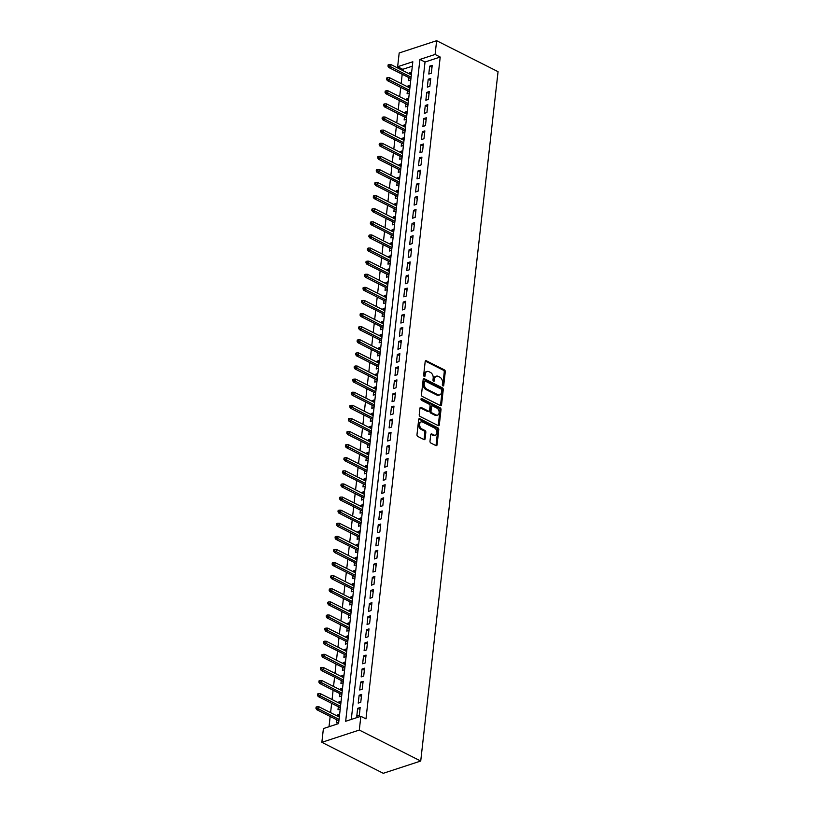 <?xml version="1.0" encoding="UTF-8"?>
<svg xmlns="http://www.w3.org/2000/svg" width="814" height="814" viewBox="0 0 814 814"><rect width="100%" height="100%" fill="white"/><g stroke="black" fill="none" stroke-linecap="round" stroke-linejoin="round"><path stroke-width="1.22" d="M442.938 385.897A0.997 0.672 71.9 0 0 443.742 385.358L445.278 371.683A1.425 0.956 71.9 0 0 444.413 369.892L426.333 360.775A1.425 0.956 71.9 0 0 425.183 361.548L423.646 375.223A0.997 0.672 71.9 0 0 425.05 375.926L425.254 374.165A4.548 3.073 71.9 0 1 427.055 371.459A4.548 3.073 71.9 0 1 428.927 371.662L430.433 372.425A4.548 3.073 71.9 0 1 433.19 378.164L432.987 379.935A0.997 0.672 71.9 0 0 434.401 380.637L434.595 378.876A4.548 3.073 71.9 0 1 436.396 376.17A4.548 3.073 71.9 0 1 438.278 376.373L439.784 377.136A4.548 3.073 71.9 0 1 442.531 382.875L442.338 384.646A0.997 0.672 71.9 0 0 442.938 385.897M442.724 385.744A0.997 0.672 71.9 0 0 442.724 385.683L444.261 372.018A1.425 0.956 71.9 0 0 443.406 370.228L425.315 361.101L426.333 360.775M424.033 376.322A0.997 0.672 71.9 0 0 424.043 376.261L424.236 374.491L425.254 374.165M433.374 381.033A0.997 0.672 71.9 0 0 433.384 380.972L433.587 379.202L434.595 378.876M429.985 441.249A1.425 0.956 71.9 0 0 430.85 443.04L435.928 445.594A1.425 0.956 71.9 0 0 437.067 444.82L438.777 429.639A1.425 0.956 71.9 0 0 437.912 427.849L419.831 418.722A1.425 0.956 71.9 0 0 418.681 419.505L416.982 434.686A1.425 0.956 71.9 0 0 417.836 436.477L423.962 439.57A1.425 0.956 71.9 0 0 425.112 438.787L425.844 432.295A1.425 0.956 71.9 0 0 424.979 430.494L421.947 428.968A3.795 2.574 71.9 0 1 419.648 425.234A3.795 2.574 71.9 0 1 421.143 421.917A3.795 2.574 71.9 0 1 422.72 422.079L434.625 428.083A3.795 2.574 71.9 0 1 436.915 431.817A3.795 2.574 71.9 0 1 435.419 435.144A3.795 2.574 71.9 0 1 433.852 434.971L431.868 433.974A1.425 0.956 71.9 0 0 430.718 434.747L429.985 441.249M360.856 716.3L359.31 730.056L420.726 761.029L498.056 71.673L436.64 40.7L435.093 54.457L419.912 59.432L345.675 721.275L360.856 716.3L365.974 718.884L440.211 57.041L435.093 54.457M440.415 405.586A1.425 0.956 71.9 0 0 441.554 404.812L443.264 389.631A1.425 0.956 71.9 0 0 442.399 387.84L424.318 378.714A1.425 0.956 71.9 0 0 423.168 379.497L421.469 394.678A1.425 0.956 71.9 0 0 422.324 396.469L440.415 405.586A1.425 0.956 71.9 0 0 440.547 405.138L442.246 389.957A1.425 0.956 71.9 0 0 441.392 388.166L423.3 379.049L424.318 378.714M441.015 409.635L439.316 424.816A1.425 0.956 71.9 0 1 438.166 425.59L420.085 416.473A1.425 0.956 71.9 0 1 419.22 414.682L419.953 408.18A1.425 0.956 71.9 0 1 421.103 407.407L428.429 411.101A1.425 0.956 71.9 0 0 429.578 410.327L430.067 406.013A1.425 0.956 71.9 0 0 429.202 404.222L421.571 400.366A0.997 0.672 71.9 0 1 421.774 398.565L440.16 407.845A1.425 0.956 71.9 0 1 441.015 409.635L440.008 409.961L438.298 425.142L439.316 424.816M337.291 716.025L337.403 714.987L339.438 716.015M336.864 719.82L336.518 722.852L338.756 722.12M338.756 702.92L338.878 701.882L340.903 702.909M338.329 706.715L337.993 709.747L340.221 709.014M340.232 689.814L340.344 688.776L342.379 689.804M339.804 693.609L339.458 696.642L341.697 695.909M341.697 676.709L341.809 675.671L343.844 676.688M341.269 680.504L340.934 683.536L343.162 682.804M343.162 663.603L343.284 662.565L345.319 663.583M342.745 667.399L342.399 670.421L344.637 669.698M344.637 650.498L344.749 649.46L346.784 650.478M344.21 654.293L343.874 657.315L346.103 656.593M346.103 637.393L346.225 636.355L348.26 637.372M345.685 641.188L345.339 644.21L347.568 643.487M347.578 624.287L347.69 623.249L349.725 624.267M347.151 628.072L346.815 631.104L349.043 630.382M349.043 611.182L349.165 610.144L351.2 611.161M348.626 614.967L348.28 617.999L350.508 617.277M350.519 598.076L350.631 597.038L352.666 598.056M350.091 601.861L349.755 604.894L351.984 604.161M351.984 584.971L352.106 583.923L354.141 584.951M351.567 588.756L351.221 591.788L353.449 591.056M353.459 571.866L353.571 570.817L355.606 571.845M353.032 575.651L352.696 578.683L354.924 577.95M354.924 558.75L355.046 557.712L357.081 558.74M354.497 562.545L354.161 565.577L356.39 564.845M356.4 545.645L356.512 544.607L358.547 545.634M355.972 549.44L355.637 552.472L357.865 551.739M357.865 532.539L357.987 531.501L360.022 532.529M357.438 536.334L357.102 539.367L359.33 538.634M359.34 519.434L359.452 518.396L361.487 519.424M358.913 523.229L358.567 526.261L360.806 525.529M360.806 506.328L360.928 505.291L362.963 506.318M360.378 510.124L360.042 513.156L362.271 512.423M362.281 493.223L362.393 492.185L364.428 493.213M361.854 497.018L361.508 500.05L363.746 499.318M363.746 480.118L363.868 479.08L365.893 480.107M363.319 483.913L362.983 486.945L365.211 486.212M365.221 467.012L365.333 465.974L367.368 467.002M364.794 470.807L364.448 473.84L366.687 473.107M366.687 453.907L366.809 452.869L368.834 453.897M366.259 457.702L365.924 460.734L368.152 460.002M368.162 440.801L368.274 439.764L370.309 440.791M367.735 444.597L367.389 447.629L369.627 446.896M369.627 427.696L369.739 426.658L371.774 427.686M369.2 431.491L368.864 434.523L371.092 433.791M371.103 414.591L371.215 413.553L373.25 414.58M370.675 418.386L370.329 421.418L372.568 420.685M372.568 401.485L372.68 400.447L374.715 401.475M372.14 405.28L371.805 408.313L374.033 407.58M374.033 388.38L374.155 387.342L376.19 388.37M373.616 392.175L373.27 395.207L375.508 394.475M375.508 375.274L375.62 374.237L377.655 375.264M375.081 379.07L374.745 382.102L376.974 381.369M376.974 362.169L377.096 361.131L379.131 362.159M376.556 365.964L376.21 368.996L378.439 368.264M378.449 349.064L378.561 348.026L380.596 349.053M378.022 352.859L377.686 355.891L379.914 355.158M379.914 335.958L380.036 334.92L382.071 335.948M379.497 339.753L379.151 342.786L381.379 342.053M381.39 322.853L381.501 321.815L383.536 322.843M380.962 326.648L380.626 329.68L382.855 328.948M382.855 309.747L382.977 308.709L385.012 309.737M382.438 313.543L382.092 316.575L384.32 315.842M384.33 296.642L384.442 295.604L386.477 296.632M383.903 300.437L383.567 303.469L385.795 302.737M385.795 283.537L385.917 282.499L387.952 283.526M385.368 287.332L385.032 290.364L387.261 289.631M387.271 270.431L387.383 269.393L389.418 270.421M386.843 274.226L386.508 277.259L388.736 276.526M388.736 257.326L388.858 256.288L390.893 257.316M388.309 261.121L387.973 264.153L390.201 263.421M390.211 244.22L390.323 243.183L392.358 244.2M389.784 248.016L389.438 251.048L391.676 250.315M391.676 231.115L391.799 230.077L393.834 231.095M391.249 234.91L390.913 237.932L393.142 237.21M393.152 218.01L393.264 216.972L395.299 217.989M392.724 221.805L392.379 224.827L394.617 224.104M394.617 204.904L394.739 203.866L396.764 204.884M394.19 208.699L393.854 211.721L396.082 210.999M396.092 191.799L396.204 190.761L398.239 191.778M395.665 195.584L395.319 198.616L397.558 197.894M397.558 178.693L397.68 177.656L399.705 178.673M397.13 182.478L396.794 185.511L399.023 184.788M399.033 165.588L399.145 164.55L401.18 165.568M398.606 169.373L398.26 172.405L400.498 171.673M400.498 152.483L400.61 151.435L402.645 152.462M400.071 156.268L399.735 159.3L401.963 158.567M401.974 139.377L402.085 138.329L404.12 139.357M401.546 143.162L401.2 146.194L403.439 145.462M403.439 126.272L403.551 125.224L405.586 126.251M403.011 130.057L402.676 133.089L404.904 132.356M404.904 113.156L405.026 112.118L407.061 113.146M404.487 116.951L404.141 119.984L406.369 119.251M406.379 100.051L406.491 99.013L408.526 100.041M405.952 103.846L405.616 106.878L407.845 106.146M407.845 86.945L407.967 85.908L410.002 86.935M407.427 90.741L407.081 93.773L409.31 93.04M431.328 73.209L432.214 65.344L429.68 66.168L428.795 74.033L431.328 73.209M429.863 86.315L430.738 78.449L428.215 79.273L427.33 87.139L429.863 86.315M428.388 99.42L429.273 91.555L426.74 92.389L425.854 100.244L428.388 99.42M426.923 112.525L427.798 104.66L425.274 105.494L424.389 113.35L426.923 112.525M425.447 125.631L426.333 117.765L423.799 118.6L422.914 126.455L425.447 125.631M423.982 138.736L424.857 130.871L422.334 131.705L421.449 139.56L423.982 138.736M422.507 151.842L423.392 143.976L420.858 144.811L419.973 152.666L422.507 151.842M421.042 164.947L421.917 157.082L419.393 157.916L418.508 165.771L421.042 164.947M419.566 178.052L420.451 170.187L417.918 171.021L417.043 178.887L419.566 178.052M418.101 191.158L418.976 183.292L416.453 184.127L415.567 191.992L418.101 191.158M416.626 204.263L417.511 196.398L414.977 197.232L414.102 205.097L416.626 204.263M415.16 217.369L416.035 209.503L413.512 210.338L412.627 218.203L415.16 217.369M413.685 230.474L414.57 222.609L412.037 223.443L411.162 231.308L413.685 230.474M412.22 243.579L413.105 235.714L410.571 236.548L409.686 244.414L412.22 243.579M410.744 256.685L411.63 248.819L409.096 249.654L408.221 257.519L410.744 256.685M409.279 269.79L410.164 261.925L407.631 262.759L406.746 270.624L409.279 269.79M407.804 282.896L408.689 275.03L406.155 275.865L405.28 283.73L407.804 282.896M406.339 296.001L407.224 288.136L404.69 288.97L403.805 296.835L406.339 296.001M404.863 309.106L405.748 301.251L403.215 302.075L402.34 309.941L404.863 309.106M403.398 322.212L404.283 314.357L401.75 315.181L400.864 323.046L403.398 322.212M401.933 335.317L402.808 327.462L400.274 328.286L399.399 336.151L401.933 335.317M400.457 348.423L401.343 340.567L398.809 341.392L397.924 349.257L400.457 348.423M398.992 361.528L399.867 353.673L397.344 354.497L396.459 362.362L398.992 361.528M397.517 374.633L398.402 366.778L395.869 367.602L394.983 375.468L397.517 374.633M396.052 387.749L396.927 379.884L394.403 380.708L393.518 388.573L396.052 387.749M394.576 400.854L395.462 392.989L392.928 393.813L392.043 401.678L394.576 400.854M393.111 413.96L393.986 406.094L391.463 406.919L390.578 414.784L393.111 413.96M391.636 427.065L392.521 419.2L389.987 420.024L389.102 427.889L391.636 427.065M390.171 440.171L391.046 432.305L388.522 433.129L387.637 440.995L390.171 440.171M388.695 453.276L389.58 445.411L387.047 446.235L386.172 454.1L388.695 453.276M387.23 466.381L388.105 458.516L385.582 459.34L384.696 467.205L387.23 466.381M385.755 479.487L386.64 471.621L384.106 472.446L383.231 480.311L385.755 479.487M384.289 492.592L385.164 484.727L382.641 485.551L381.756 493.416L384.289 492.592M382.814 505.698L383.699 497.832L381.166 498.656L380.291 506.522L382.814 505.698M381.349 518.803L382.234 510.938L379.7 511.762L378.815 519.627L381.349 518.803M379.873 531.908L380.759 524.043L378.225 524.877L377.35 532.732L379.873 531.908M378.408 545.014L379.293 537.148L376.76 537.983L375.875 545.838L378.408 545.014M376.933 558.119L377.818 550.254L375.285 551.088L374.409 558.943L376.933 558.119M375.468 571.225L376.353 563.359L373.819 564.194L372.934 572.049L375.468 571.225M373.992 584.33L374.878 576.465L372.344 577.299L371.469 585.154L373.992 584.33M372.527 597.435L373.412 589.57L370.879 590.404L369.994 598.259L372.527 597.435M371.062 610.541L371.937 602.675L369.403 603.51L368.528 611.375L371.062 610.541M369.587 623.646L370.472 615.781L367.938 616.615L367.053 624.48L369.587 623.646M368.121 636.751L368.996 628.886L366.473 629.721L365.588 637.586L368.121 636.751M366.646 649.857L367.531 641.992L364.998 642.826L364.112 650.691L366.646 649.857M365.181 662.962L366.056 655.097L363.532 655.931L362.647 663.797L365.181 662.962M363.705 676.068L364.591 668.202L362.057 669.037L361.172 676.902L363.705 676.068M362.24 689.173L363.115 681.308L360.592 682.142L359.707 690.007L362.24 689.173M360.765 702.279L361.65 694.413L359.116 695.248L358.231 703.113L360.765 702.279M440.211 57.041L425.03 62.017L351.282 719.434M357.651 708.353L356.766 716.218L359.3 715.384L360.175 707.519L357.651 708.353L359.951 709.513M412.332 66.178L402.757 69.312L402.625 70.472M402.208 74.267L401.16 83.577M400.732 87.373L399.684 96.683M399.267 100.478L398.219 109.788M397.792 113.584L396.744 122.894M396.326 126.689L395.278 135.999M394.851 139.794L393.803 149.104M393.386 152.9L392.338 162.21M391.91 166.005L390.873 175.315M390.445 179.111L389.397 188.421M388.97 192.216L387.932 201.526M387.505 205.321L386.457 214.631M386.029 218.427L384.991 227.737M384.564 231.532L383.516 240.842M383.089 244.638L382.051 253.948M381.624 257.743L380.576 267.053M380.148 270.848L379.11 280.158M378.683 283.954L377.635 293.264M377.208 297.059L376.17 306.369M375.742 310.165L374.694 319.475M374.267 323.27L373.229 332.58M372.802 336.375L371.754 345.685M371.337 349.481L370.289 358.791M369.861 362.586L368.813 371.896M368.396 375.692L367.348 385.012M366.921 388.797L365.873 398.117M365.455 401.902L364.407 411.223M363.98 415.008L362.932 424.328M362.515 428.113L361.467 437.433M361.04 441.219L360.002 450.539M359.574 454.334L358.526 463.644M358.099 467.44L357.061 476.75M356.634 480.545L355.586 489.855M355.158 493.65L354.121 502.96M353.693 506.756L352.645 516.066M352.218 519.861L351.18 529.171M350.753 532.966L349.705 542.277M349.277 546.072L348.239 555.382M347.812 559.177L346.764 568.487M346.337 572.283L345.299 581.593M344.871 585.388L343.823 594.698M343.396 598.494L342.358 607.804M341.931 611.599L340.883 620.909M340.466 624.704L339.418 634.014M338.99 637.81L337.942 647.12M337.525 650.915L336.477 660.225M336.05 664.021L335.002 673.331M334.585 677.126L333.537 686.436M333.109 690.231L332.061 699.541M331.644 703.337L330.596 712.647M330.169 716.442L329.019 726.729M411.67 72.07L409.432 72.802L409.32 73.84M408.893 77.635L408.557 80.667L410.785 79.935M407.967 85.908L410.195 85.175M406.491 99.013L408.73 98.29M405.026 112.118L407.254 111.396M403.551 125.224L405.789 124.501M402.085 138.329L404.314 137.607M400.61 151.435L402.849 150.712M399.145 164.55L401.373 163.818M397.68 177.656L399.908 176.923M396.204 190.761L398.433 190.028M394.739 203.866L396.967 203.134M393.264 216.972L395.492 216.239M391.799 230.077L394.027 229.345M390.323 243.183L392.552 242.45M388.858 256.288L391.086 255.555M387.383 269.393L389.611 268.661M385.917 282.499L388.146 281.766M384.442 295.604L386.681 294.872M382.977 308.709L385.205 307.977M381.501 321.815L383.74 321.082M380.036 334.92L382.265 334.188M378.561 348.026L380.799 347.293M377.096 361.131L379.324 360.399M375.62 374.237L377.859 373.504M374.155 387.342L376.383 386.609M372.68 400.447L374.918 399.715M371.215 413.553L373.443 412.82M369.739 426.658L371.978 425.926M368.274 439.764L370.502 439.031M366.809 452.869L369.037 452.136M365.333 465.974L367.562 465.242M363.868 479.08L366.097 478.347M362.393 492.185L364.621 491.453M360.928 505.291L363.156 504.558M359.452 518.396L361.681 517.663M357.987 531.501L360.215 530.779M356.512 544.607L358.74 543.884M355.046 557.712L357.275 556.99M353.571 570.817L355.81 570.095M352.106 583.923L354.334 583.2M350.631 597.038L352.869 596.306M349.165 610.144L351.394 609.411M347.69 623.249L349.928 622.517M346.225 636.355L348.453 635.622M344.749 649.46L346.988 648.727M343.284 662.565L345.512 661.833M341.809 675.671L344.047 674.938M340.344 688.776L342.572 688.044M338.878 701.882L341.107 701.149M337.403 714.987L339.631 714.254M402.757 69.312L397.639 66.728L412.82 61.752L338.583 723.595L323.402 728.571L321.856 742.327L383.272 773.3L420.726 761.029M397.639 66.728L399.186 52.971L436.64 40.7M321.856 742.327L359.31 730.056M425.03 62.017L419.912 59.432M409.432 72.802L411.467 73.83M429.68 66.168L431.99 67.338M428.215 79.273L430.514 80.444M426.74 92.389L429.049 93.549M425.274 105.494L427.574 106.654M423.799 118.6L426.109 119.76M422.334 131.705L424.633 132.865M420.858 144.811L423.168 145.971M419.393 157.916L421.693 159.076M417.918 171.021L420.228 172.181M416.453 184.127L418.752 185.287M414.977 197.232L417.287 198.392M413.512 210.338L415.822 211.498M412.037 223.443L414.346 224.603M410.571 236.548L412.881 237.708M409.096 249.654L411.406 250.814M407.631 262.759L409.941 263.919M406.155 275.865L408.465 277.025M404.69 288.97L407 290.13M403.215 302.075L405.525 303.235M401.75 315.181L404.059 316.341M400.274 328.286L402.584 329.446M398.809 341.392L401.119 342.552M397.344 354.497L399.643 355.657M395.869 367.602L398.178 368.762M394.403 380.708L396.703 381.878M392.928 393.813L395.238 394.983M391.463 406.919L393.762 408.089M389.987 420.024L392.297 421.194M388.522 433.129L390.822 434.3M387.047 446.235L389.357 447.405M385.582 459.34L387.881 460.51M384.106 472.446L386.416 473.616M382.641 485.551L384.951 486.721M381.166 498.656L383.475 499.827M379.7 511.762L382.01 512.932M378.225 524.877L380.535 526.037M376.76 537.983L379.07 539.143M375.285 551.088L377.594 552.248M373.819 564.194L376.129 565.354M372.344 577.299L374.654 578.459M370.879 590.404L373.188 591.564M369.403 603.51L371.713 604.67M367.938 616.615L370.248 617.775M366.473 629.721L368.773 630.881M364.998 642.826L367.307 643.986M363.532 655.931L365.832 657.091M362.057 669.037L364.367 670.197M360.592 682.142L362.891 683.302M359.116 695.248L361.426 696.408M436.396 376.17L435.388 376.506A4.548 3.073 71.9 0 0 433.587 379.202M427.055 371.459L426.037 371.795A4.548 3.073 71.9 0 0 424.236 374.491M441.697 390.333A0.997 0.672 71.9 0 0 441.096 389.082L425.223 381.074A0.997 0.672 71.9 0 0 424.42 381.624L424.206 383.486A4.548 3.073 71.9 0 0 426.963 389.224L437.81 394.698A4.548 3.073 71.9 0 0 439.692 394.902A4.548 3.073 71.9 0 0 441.483 392.206L441.697 390.333M424.206 381.41A0.997 0.672 71.9 0 0 423.402 381.949L424.42 381.624M439.692 394.902L438.675 395.228A4.548 3.073 71.9 0 1 436.803 395.024L425.946 389.56A4.548 3.073 71.9 0 1 423.199 383.821L423.402 381.949M421.103 407.407L420.085 407.733L427.421 411.436A1.425 0.956 71.9 0 0 428.011 411.497L429.019 411.162M420.98 399.013L439.143 408.17L440.16 407.845M436.039 414.937A3.795 2.574 71.9 0 0 437.617 415.109A3.795 2.574 71.9 0 0 439.112 411.792A3.795 2.574 71.9 0 0 436.813 408.058L432.621 405.942A1.425 0.956 71.9 0 0 431.471 406.725L430.993 411.029A1.425 0.956 71.9 0 0 431.847 412.83L436.039 414.937L435.032 415.272A3.795 2.574 71.9 0 0 436.599 415.445L437.617 415.109M432.031 405.881L431.023 406.217A1.425 0.956 71.9 0 0 430.464 407.051L431.471 406.725M435.032 415.272L430.84 413.156A1.425 0.956 71.9 0 1 429.975 411.365L430.464 407.051M440.008 409.961A1.425 0.956 71.9 0 0 439.143 408.17M435.419 435.144L434.411 435.47A3.795 2.574 71.9 0 1 432.834 435.297L430.85 434.3L431.868 433.974M421.143 421.917L420.136 422.242A3.795 2.574 71.9 0 0 418.63 425.569A3.795 2.574 71.9 0 0 420.93 429.293L421.947 428.968M423.972 439.57A1.425 0.956 71.9 0 0 424.104 439.122L424.837 432.621A1.425 0.956 71.9 0 0 423.972 430.83L420.93 429.293M435.928 445.604A1.425 0.956 71.9 0 0 436.06 445.146L437.759 429.965A1.425 0.956 71.9 0 0 436.904 428.174L418.813 419.057L419.831 418.722M389.143 64.56L388.125 64.886L387.983 66.199L388.99 65.873L389.143 64.56L390.934 64.571L390.669 66.931L388.848 67.531L410.928 78.663M388.99 65.873L411.09 77.228M390.934 64.571L411.355 74.868M388.848 67.531L387.983 66.199M387.668 77.666L386.66 77.991L386.508 79.304L387.525 78.978L387.668 77.666L389.458 77.676L389.194 80.037L387.372 80.637L409.452 91.768M387.525 78.978L409.615 90.334M389.458 77.676L409.88 87.973M387.372 80.637L386.508 79.304M386.202 90.771L385.185 91.097L385.042 92.409L386.05 92.084L386.202 90.771L387.993 90.781L387.729 93.142L385.907 93.742L407.987 104.874M386.05 92.084L408.15 103.439M387.993 90.781L408.414 101.078M385.907 93.742L385.042 92.409M384.727 103.877L383.72 104.212L383.567 105.515L384.584 105.189L384.727 103.877L386.528 103.887L386.263 106.247L384.432 106.848L406.522 117.979M384.584 105.189L406.674 116.544M386.528 103.887L406.939 114.184M384.432 106.848L383.567 105.515M383.262 116.982L382.244 117.318L382.102 118.62L383.109 118.295L383.262 116.982L385.053 116.992L384.788 119.353L382.967 119.953L405.046 131.085M383.109 118.295L405.209 129.65M385.053 116.992L405.474 127.289M382.967 119.953L382.102 118.62M381.786 130.087L380.779 130.423L380.626 131.726L381.644 131.4L381.786 130.087L383.587 130.098L383.323 132.458L381.501 133.058L403.581 144.19M381.644 131.4L403.734 142.755M383.587 130.098L403.998 140.395M381.501 133.058L380.626 131.726M380.321 143.193L379.304 143.529L379.161 144.831L380.169 144.505L380.321 143.193L382.112 143.203L381.847 145.564L380.026 146.164L402.106 157.295M380.169 144.505L402.269 155.861M382.112 143.203L402.533 153.5M380.026 146.164L379.161 144.831M378.846 156.298L377.838 156.634L377.686 157.936L378.703 157.611L378.846 156.298L380.647 156.308L380.382 158.669L378.561 159.269L400.641 170.401M378.703 157.611L400.793 168.966M380.647 156.308L401.058 166.605M378.561 159.269L377.686 157.936M377.381 169.404L376.363 169.739L376.221 171.042L377.228 170.716L377.381 169.404L379.171 169.414L378.907 171.774L377.086 172.375L399.165 183.506M377.228 170.716L399.328 182.071M379.171 169.414L399.593 179.711M377.086 172.375L376.221 171.042M375.905 182.509L374.898 182.845L374.745 184.147L375.763 183.822L375.905 182.509L377.706 182.519L377.442 184.88L375.62 185.48L397.7 196.612M375.763 183.822L397.863 195.177M377.706 182.519L398.127 192.816M375.62 185.48L374.745 184.147M374.44 195.614L373.423 195.95L373.28 197.263L374.287 196.927L374.44 195.614L376.231 195.635L375.966 197.985L374.145 198.585L396.225 209.717M374.287 196.927L396.387 208.282M376.231 195.635L396.652 205.922M374.145 198.585L373.28 197.263M372.965 208.72L371.957 209.056L371.805 210.368L372.822 210.032L372.965 208.72L374.766 208.74L374.501 211.091L372.68 211.691L394.759 222.822M372.822 210.032L394.922 221.388M374.766 208.74L395.187 219.037M372.68 211.691L371.805 210.368M371.499 221.825L370.482 222.161L370.339 223.474L371.347 223.138L371.499 221.825L373.29 221.846L373.026 224.196L371.204 224.796L393.284 235.928M371.347 223.138L393.447 234.493M373.29 221.846L393.711 232.143M371.204 224.796L370.339 223.474M370.024 234.931L369.017 235.266L368.864 236.579L369.882 236.243L370.024 234.931L371.825 234.951L371.56 237.301L369.739 237.902L391.819 249.033M369.882 236.243L391.982 247.598M371.825 234.951L392.246 245.248M369.739 237.902L368.864 236.579M368.559 248.036L367.541 248.372L367.399 249.684L368.416 249.349L368.559 248.036L370.35 248.056L370.085 250.407L368.264 251.007L390.344 262.139M368.416 249.349L390.506 260.704M370.35 248.056L390.771 258.353M368.264 251.007L367.399 249.684M367.083 261.141L366.076 261.477L365.934 262.79L366.941 262.454L367.083 261.141L368.884 261.162L368.62 263.522L366.799 264.112L388.878 275.244M366.941 262.454L389.041 273.809M368.884 261.162L389.306 271.459M366.799 264.112L365.934 262.79M365.618 274.247L364.611 274.583L364.458 275.895L365.476 275.559L365.618 274.247L367.409 274.267L367.145 276.628L365.323 277.218L387.403 288.359M365.476 275.559L387.566 286.925M367.409 274.267L387.83 284.564M365.323 277.218L364.458 275.895M364.153 287.352L363.136 287.688L362.993 289.001L364 288.665L364.153 287.352L365.944 287.373L365.679 289.733L363.858 290.323L385.938 301.465M364 288.665L386.101 300.03M365.944 287.373L386.365 297.67M363.858 290.323L362.993 289.001M362.678 300.458L361.67 300.793L361.518 302.106L362.535 301.77L362.678 300.458L364.469 300.478L364.204 302.839L362.383 303.429L384.462 314.57M362.535 301.77L384.625 313.136M364.469 300.478L384.89 310.775M362.383 303.429L361.518 302.106M361.213 313.563L360.195 313.899L360.053 315.211L361.06 314.876L361.213 313.563L363.003 313.583L362.739 315.944L360.917 316.534L382.997 327.676M361.06 314.876L383.16 326.241M363.003 313.583L383.425 323.88M360.917 316.534L360.053 315.211M359.737 326.668L358.73 327.004L358.577 328.317L359.595 327.981L359.737 326.668L361.528 326.689L361.263 329.049L359.442 329.639L381.522 340.781M359.595 327.981L381.685 339.346M361.528 326.689L381.949 336.986M359.442 329.639L358.577 328.317M358.272 339.774L357.254 340.11L357.112 341.422L358.119 341.086L358.272 339.774L360.063 339.794L359.798 342.155L357.977 342.745L380.057 353.887M358.119 341.086L380.219 352.452M360.063 339.794L380.484 350.091M357.977 342.745L357.112 341.422M356.797 352.879L355.789 353.215L355.637 354.528L356.654 354.192L356.797 352.879L358.587 352.9L358.323 355.26L356.501 355.85L378.591 366.992M356.654 354.192L378.744 365.557M358.587 352.9L379.009 363.197M356.501 355.85L355.637 354.528M355.331 365.995L354.314 366.32L354.171 367.633L355.179 367.297L355.331 365.995L357.122 366.005L356.858 368.366L355.036 368.956L377.116 380.097M355.179 367.297L377.279 378.663M357.122 366.005L377.543 376.302M355.036 368.956L354.171 367.633M353.856 379.1L352.849 379.426L352.696 380.738L353.714 380.403L353.856 379.1L355.657 379.11L355.392 381.471L353.561 382.061L375.651 393.203M353.714 380.403L375.803 391.768M355.657 379.11L376.068 389.407M353.561 382.061L352.696 380.738M352.391 392.206L351.373 392.531L351.231 393.844L352.238 393.508L352.391 392.206L354.182 392.216L353.917 394.576L352.096 395.166L374.175 406.308M352.238 393.508L374.338 404.873M354.182 392.216L374.603 402.513M352.096 395.166L351.231 393.844M350.915 405.311L349.908 405.637L349.755 406.949L350.773 406.613L350.915 405.311L352.716 405.321L352.452 407.682L350.631 408.282L372.71 419.413M350.773 406.613L372.863 417.979M352.716 405.321L373.127 415.618M350.631 408.282L349.755 406.949M349.45 418.416L348.433 418.742L348.29 420.055L349.298 419.719L349.45 418.416L351.241 418.427L350.976 420.787L349.155 421.387L371.235 432.519M349.298 419.719L371.398 431.084M351.241 418.427L371.662 428.724M349.155 421.387L348.29 420.055M347.975 431.522L346.968 431.847L346.815 433.16L347.832 432.824L347.975 431.522L349.776 431.532L349.511 433.893L347.69 434.493L369.77 445.624M347.832 432.824L369.922 444.19M349.776 431.532L370.187 441.829M347.69 434.493L346.815 433.16M346.51 444.627L345.492 444.953L345.35 446.265L346.357 445.94L346.51 444.627L348.3 444.637L348.036 446.998L346.215 447.598L368.294 458.73M346.357 445.94L368.457 457.295M348.3 444.637L368.722 454.934M346.215 447.598L345.35 446.265M345.034 457.733L344.027 458.058L343.874 459.371L344.892 459.045L345.034 457.733L346.835 457.743L346.571 460.103L344.749 460.704L366.829 471.835M344.892 459.045L366.992 470.4M346.835 457.743L367.256 468.04M344.749 460.704L343.874 459.371M343.569 470.838L342.552 471.164L342.409 472.476L343.416 472.151L343.569 470.838L345.36 470.848L345.095 473.209L343.274 473.809L365.354 484.941M343.416 472.151L365.517 483.506M345.36 470.848L365.781 481.145M343.274 473.809L342.409 472.476M342.094 483.943L341.086 484.269L340.934 485.582L341.951 485.256L342.094 483.943L343.895 483.954L343.63 486.314L341.809 486.914L363.889 498.046M341.951 485.256L364.051 496.611M343.895 483.954L364.316 494.251M341.809 486.914L340.934 485.582M340.628 497.049L339.611 497.374L339.469 498.687L340.476 498.361L340.628 497.049L342.419 497.059L342.155 499.42L340.333 500.02L362.413 511.151M340.476 498.361L362.576 509.717M342.419 497.059L362.841 507.356M340.333 500.02L339.469 498.687M339.153 510.154L338.146 510.48L338.003 511.792L339.011 511.467L339.153 510.154L340.954 510.164L340.69 512.525L338.868 513.125L360.948 524.257M339.011 511.467L361.111 522.822M340.954 510.164L361.375 520.461M338.868 513.125L338.003 511.792M337.688 523.26L336.67 523.585L336.528 524.898L337.545 524.572L337.688 523.26L339.479 523.27L339.214 525.63L337.393 526.231L359.473 537.362M337.545 524.572L359.635 535.927M339.479 523.27L359.9 533.567M337.393 526.231L336.528 524.898M336.213 536.365L335.205 536.701L335.063 538.003L336.07 537.678L336.213 536.365L338.014 536.375L337.749 538.736L335.928 539.336L358.007 550.468M336.07 537.678L358.17 549.033M338.014 536.375L358.435 546.672M335.928 539.336L335.063 538.003M334.747 549.47L333.74 549.806L333.587 551.109L334.605 550.783L334.747 549.47L336.538 549.481L336.274 551.841L334.452 552.441L356.532 563.573M334.605 550.783L356.695 562.138M336.538 549.481L356.959 559.778M334.452 552.441L333.587 551.109M333.282 562.576L332.265 562.912L332.122 564.214L333.13 563.888L333.282 562.576L335.073 562.586L334.808 564.947L332.987 565.547L355.067 576.678M333.13 563.888L355.23 575.244M335.073 562.586L355.494 572.883M332.987 565.547L332.122 564.214M331.807 575.681L330.799 576.017L330.647 577.319L331.664 576.994L331.807 575.681L333.598 575.691L333.333 578.052L331.512 578.652L353.591 589.784M331.664 576.994L353.754 588.349M333.598 575.691L354.019 585.988M331.512 578.652L330.647 577.319M330.342 588.787L329.324 589.122L329.182 590.425L330.189 590.099L330.342 588.787L332.132 588.797L331.868 591.157L330.046 591.758L352.126 602.889M330.189 590.099L352.289 601.454M332.132 588.797L352.554 599.094M330.046 591.758L329.182 590.425M328.866 601.892L327.859 602.228L327.706 603.53L328.724 603.205L328.866 601.892L330.657 601.902L330.392 604.263L328.571 604.863L350.651 615.995M328.724 603.205L350.814 614.56M330.657 601.902L351.078 612.199M328.571 604.863L327.706 603.53M327.401 614.997L326.383 615.333L326.241 616.636L327.248 616.31L327.401 614.997L329.192 615.008L328.927 617.368L327.106 617.968L349.186 629.1M327.248 616.31L349.348 627.665M329.192 615.008L349.613 625.305M327.106 617.968L326.241 616.636M325.926 628.103L324.918 628.439L324.766 629.751L325.783 629.415L325.926 628.103L327.727 628.123L327.452 630.474L325.631 631.074L347.72 642.205M325.783 629.415L347.873 640.771M327.727 628.123L348.138 638.41M325.631 631.074L324.766 629.751M324.46 641.208L323.443 641.544L323.3 642.856L324.308 642.521L324.46 641.208L326.251 641.229L325.987 643.579L324.165 644.179L346.245 655.311M324.308 642.521L346.408 653.876M326.251 641.229L346.672 651.526M324.165 644.179L323.3 642.856M322.985 654.314L321.978 654.649L321.825 655.962L322.843 655.626L322.985 654.314L324.786 654.334L324.521 656.684L322.69 657.285L344.78 668.416M322.843 655.626L344.933 666.981M324.786 654.334L345.197 664.631M322.69 657.285L321.825 655.962M321.52 667.419L320.502 667.755L320.36 669.067L321.367 668.732L321.52 667.419L323.311 667.439L323.046 669.79L321.225 670.39L343.305 681.521M321.367 668.732L343.467 680.087M323.311 667.439L343.732 677.736M321.225 670.39L320.36 669.067M320.044 680.524L319.037 680.86L318.885 682.173L319.902 681.837L320.044 680.524L321.845 680.545L321.581 682.895L319.76 683.495L341.839 694.627M319.902 681.837L341.992 693.192M321.845 680.545L342.256 690.842M319.76 683.495L318.885 682.173M318.579 693.63L317.562 693.966L317.419 695.278L318.427 694.942L318.579 693.63L320.37 693.65L320.106 696.011L318.284 696.601L340.364 707.732M318.427 694.942L340.527 706.298M320.37 693.65L340.791 703.947M318.284 696.601L317.419 695.278M317.104 706.735L316.097 707.071L315.944 708.384L316.961 708.048L317.104 706.735L318.905 706.756L318.64 709.116L316.819 709.706L338.899 720.848M316.961 708.048L339.051 719.413M318.905 706.756L339.316 717.053M316.819 709.706L315.944 708.384M442.724 385.683L443.742 385.358M424.043 376.261L425.05 375.926M433.384 380.972L434.401 380.637M443.406 370.228L444.413 369.892M444.261 372.018L445.278 371.683M441.392 388.166L442.399 387.84M442.246 389.957L443.264 389.631M440.547 405.138L441.554 404.812M423.199 383.821L424.206 383.486M425.946 389.56L426.963 389.224M436.803 395.024L437.81 394.698M427.421 411.436L428.429 411.101M421.052 398.799L421.774 398.565M429.975 411.365L430.993 411.029M430.84 413.156L431.847 412.83M432.834 435.297L433.852 434.971M423.972 430.83L424.979 430.494M424.837 432.621L425.844 432.295M424.104 439.122L425.112 438.787M436.904 428.174L437.912 427.849M437.759 429.965L438.777 429.639M436.06 445.146L437.067 444.82M423.799 381.359L424.806 381.033"/></g></svg>

